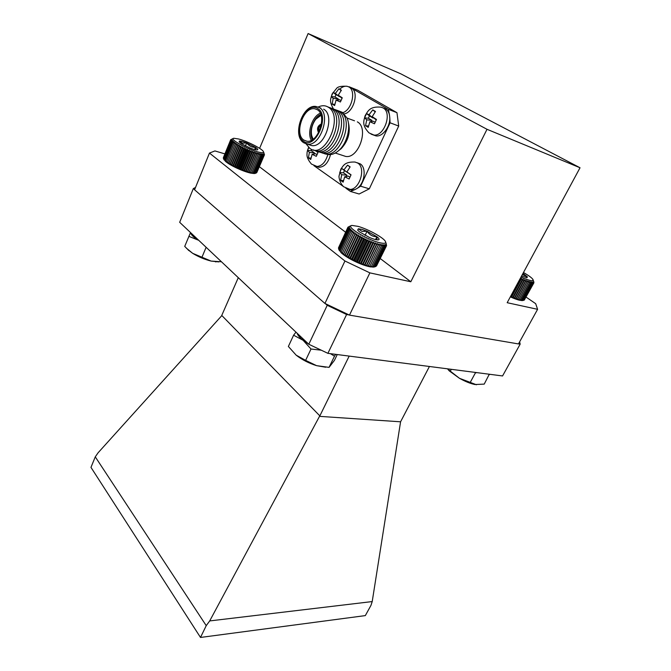 <?xml version="1.0" encoding="UTF-8"?>
<svg xmlns="http://www.w3.org/2000/svg" width="671" height="671" viewBox="0 0 671 671"><rect width="100%" height="100%" fill="white"/><g stroke="black" fill="none" stroke-linecap="round" stroke-linejoin="round"><path stroke-width="1.01" d="M489.276 374.233L484.227 384.114L474.9 384.525C470.296 383.56 465.146 381.48 459.434 378.285L449.268 370.887L447.54 368.899M476.469 384.768L459.434 378.285L450.325 371.155L451.306 369.318M450.325 371.155L447.565 368.933M489.377 374.72L488.438 374.124M476.838 372.623L475.378 372.917L470.195 382.47M358.02 226.362L352.132 225.448C344.55 225.632 365.401 239.086 378.788 242.499C384.408 243.925 386.58 243.506 385.305 241.241C383.049 237.358 367.582 228.954 358.02 226.362M386.06 243.061L386.563 245.645L385.917 244.378L386.194 245.955L385.464 244.621L385.624 246.165L384.819 244.772L384.835 246.265L383.98 244.814L383.862 246.257L382.956 244.747L382.696 246.14L381.765 244.571L381.354 245.905L380.415 244.303L379.853 245.569L378.914 243.925L378.209 245.116L377.295 243.456L376.431 244.571L375.559 242.885L374.561 243.934L373.73 242.231L372.598 243.204L371.835 241.501L370.568 242.399L369.897 240.704L368.513 241.518L367.926 239.841L366.433 240.587L365.955 238.926L364.37 239.597L364.009 237.97L362.332 238.574L362.105 236.989L360.361 237.526L360.268 235.982L358.465 236.46L358.507 234.967L356.67 235.395L356.863 233.969L355.001 234.347L355.345 232.98L353.474 233.315L353.961 232.015L352.099 232.325L352.745 231.101L350.908 231.378L351.688 230.228L349.901 230.489L350.824 229.415L349.088 229.667L350.145 228.668L348.475 228.92L349.666 227.997L348.081 228.257L349.39 227.41L347.897 227.679L349.314 226.915L347.93 227.209L350.287 225.993M361.87 229.348L358.339 228.786L357.651 230.103L359.446 231.864L369.486 237.475C373.554 239.178 376.465 239.983 378.209 239.891L378.243 239.891C379.702 239.631 379.266 238.582 376.926 236.729L367.054 231.227L361.87 229.348M376.951 239.841L376.926 236.729C372.774 236.737 369.486 234.909 367.054 231.227L362.046 231.436L358.339 228.786M342.42 252.959L343.367 254.569L342.168 253.621L342.42 252.959L352.099 232.325M343.367 254.569L343.762 253.974L344.718 255.559L343.367 254.569L353.961 232.015M344.718 255.559L345.263 255.022L346.211 256.565L344.718 255.559L355.345 232.98M346.211 256.565L346.915 256.087L347.838 257.58L346.211 256.565L356.863 233.969M347.838 257.58L348.685 257.169L349.566 258.603L347.838 257.58L358.507 234.967M349.566 258.603L350.556 258.234L351.386 259.61L349.566 258.603L360.268 235.982M351.386 259.61L352.51 259.283L353.273 260.591L351.386 259.61L362.105 236.989M353.273 260.591L354.531 260.306L355.202 261.539L353.273 260.591L364.009 237.97M355.202 261.539L356.578 261.287L357.157 262.445L355.202 261.539L365.955 238.926M357.157 262.445L358.641 262.21L359.111 263.292L357.157 262.445L367.926 239.841M359.111 263.292L360.696 263.074L361.048 264.08L359.111 263.292L369.897 240.704M361.048 264.08L362.709 263.862L362.936 264.785L361.048 264.08L371.835 241.501M362.936 264.785L364.663 264.559L364.756 265.406L362.936 264.785L373.73 242.231M364.756 265.406L366.542 265.171L366.483 265.942L364.756 265.406L375.559 242.885M366.483 265.942L368.312 265.691L368.111 266.379L366.483 265.942L377.295 243.456M368.111 266.379L369.956 266.102L369.612 266.723L368.111 266.379L378.914 243.925M369.612 266.723L371.466 266.404L370.971 266.957L369.612 266.723M370.971 266.957L372.816 266.597L370.971 266.957M372.17 267.083L373.99 266.672L372.17 267.083M373.202 267.108L374.98 266.639L373.202 267.108M374.057 267.024L375.777 266.496L374.099 266.941M375.802 266.454L386.194 245.955M376.49 266.001L386.563 245.645M347.93 227.209L338.486 247.842M347.897 227.679L338.553 248.656M348.081 228.257L338.519 248.723L339.241 250.291M341.145 252.724L341.245 251.986L342.168 253.621L341.145 252.724L339.476 250.208L341.145 252.724M375.559 239.572L376.926 236.729M365.083 235.378L367.054 231.227M341.245 251.986L350.908 231.378M349.901 230.489L340.264 251.063M353.474 233.315L343.762 253.974M355.001 234.347L345.263 255.022M356.67 235.395L346.915 256.087M358.465 236.46L348.685 257.169M360.361 237.526L350.556 258.234M362.332 238.574L352.51 259.283M364.37 239.597L354.531 260.306M366.433 240.587L356.578 261.287M368.513 241.518L358.641 262.21M370.568 242.399L360.696 263.074M372.598 243.204L362.709 263.862M374.561 243.934L364.663 264.559M376.431 244.571L366.542 265.171M378.209 245.116L368.312 265.691M379.853 245.569L369.956 266.102M381.354 245.905L371.466 266.404M382.696 246.14L372.816 266.597M383.862 246.257L373.99 266.672M384.835 246.265L374.98 266.639M385.624 246.165L375.777 266.496M348.475 228.92L338.897 249.419M349.088 229.667L339.476 250.208M238.574 138.981L233.894 138.285C228.316 138.561 247.557 149.432 258.394 152.057C262.554 153.089 264.189 152.862 263.3 151.394C261.581 148.484 246.894 141.12 238.574 138.981M263.98 152.938L264.307 154.917L263.225 153.911L263.368 155.186L262.604 153.953L262.629 155.186L261.824 153.902L261.724 155.102L260.893 153.776L260.667 154.926L259.811 153.567L259.451 154.657L258.595 153.273L258.109 154.313L257.253 152.904L256.641 153.885L255.819 152.46L255.072 153.382L254.284 151.948L253.42 152.803L252.682 151.369L251.7 152.166L251.021 150.732L249.931 151.47L249.318 150.052L248.136 150.723L247.607 149.323L246.332 149.943L245.905 148.559L244.538 149.121L244.219 147.771L242.785 148.283L242.575 146.966L241.082 147.427L240.99 146.152L239.455 146.572L239.488 145.339L237.928 145.724L238.088 144.542L236.502 144.894L236.796 143.77L235.211 144.089L235.63 143.015L234.062 143.317L234.607 142.311L233.055 142.596L233.734 141.648L232.225 141.925L233.022 141.036L231.562 141.313L232.476 140.482L231.084 140.759L232.107 139.996L230.681 139.887L232.392 138.805M242.265 141.422L239.472 140.985L239.069 141.799L241.132 143.527L250.132 148.039C253.646 149.407 256.045 150.036 257.32 149.927C258.352 149.708 257.748 148.845 255.517 147.343L246.668 142.915L242.265 141.422M255.844 149.826L255.517 147.343C251.91 147.503 248.958 146.026 246.668 142.915L242.558 143.208L239.472 140.985M227.687 162.29L228.568 163.657L227.419 162.894L235.211 144.089M228.568 163.657L228.97 163.103L229.843 164.445L228.568 163.657L236.796 143.77M229.843 164.445L230.371 163.95L231.227 165.251L229.843 164.445L238.088 144.542M231.227 165.251L231.889 164.806L232.72 166.064L231.227 165.251L239.488 145.339M232.72 166.064L233.5 165.662L234.288 166.878L232.72 166.064L240.99 146.152M234.288 166.878L235.194 166.509L235.915 167.683L234.288 166.878L242.575 146.966M235.915 167.683L236.93 167.347L237.593 168.463L235.915 167.683L244.219 147.771M237.593 168.463L238.717 168.153L239.287 169.209L237.593 168.463L245.905 148.559M239.287 169.209L240.512 168.933L240.99 169.931L239.287 169.209L247.607 149.323M240.99 169.931L242.298 169.662L242.684 170.593L240.99 169.931L249.318 150.052M242.684 170.593L244.059 170.333L244.336 171.214L242.684 170.593L251.021 150.732M244.336 171.214L245.779 170.954L245.938 171.768L244.336 171.214L252.682 151.369M245.938 171.768L247.431 171.508L247.465 172.254L245.938 171.768L254.284 151.948M247.465 172.254L249 171.986L248.907 172.665L247.465 172.254L255.819 152.46M248.907 172.665L250.468 172.38L250.249 173.009L248.907 172.665L257.253 152.904M250.249 173.009L251.818 172.699L251.466 173.269L250.249 173.009L258.595 153.273M251.466 173.269L253.034 172.925L251.466 173.269M252.556 173.445L254.099 173.076L252.556 173.445M253.504 173.537L255.014 173.126L253.504 173.537M254.292 173.546L255.76 173.093L254.292 173.546M254.921 173.47L256.33 172.967L254.938 173.428M256.356 172.917L264.307 154.917M256.825 172.522L264.508 154.657M230.757 139.576L223.376 157.643M230.681 139.887L223.393 158.272M230.79 140.289L223.359 158.348L223.997 159.698M226.412 162.164L226.555 161.501L227.419 162.894L225.557 161.485L224.106 159.43L226.412 162.164M254.594 149.541L255.517 147.343M245.401 145.934L246.668 142.915M235.63 143.015L227.419 162.894M226.555 161.501L234.062 143.317M233.055 142.596L225.565 160.763M236.502 144.894L228.97 163.103M237.928 145.724L230.371 163.95M239.455 146.572L231.889 164.806M241.082 147.427L233.5 165.662M242.785 148.283L235.194 166.509L234.573 166.19M244.538 149.121L236.93 167.347M246.332 149.943L238.717 168.153M248.136 150.723L240.512 168.933M249.931 151.47L242.298 169.662M251.7 152.166L244.059 170.333M253.42 152.803L245.779 170.954M255.072 153.382L247.431 171.508M256.641 153.885L249 171.986M258.109 154.313L250.468 172.38M259.451 154.657L251.818 172.699M260.667 154.926L253.034 172.925M261.724 155.102L254.099 173.076M262.629 155.186L255.014 173.126M263.368 155.186L255.76 173.093M263.929 155.093L256.33 172.967M231.084 140.759L223.644 158.851M231.562 141.313L224.106 159.43M232.225 141.925L224.751 160.067M521.015 277.073C526.886 279.698 530.761 280.889 532.64 280.663L533.009 279.505C531.835 277.811 528.664 275.487 523.472 272.518M533.898 282.256L533.596 281.208L533.571 283.078L532.464 281.954L532.447 283.196L531.759 281.912L531.625 283.103L530.904 281.786L530.652 282.919L529.905 281.56L529.528 282.642L528.773 281.25L528.262 282.265L527.515 280.847L526.886 281.803L526.156 280.369L525.393 281.258L524.697 279.815L523.816 280.637L523.162 279.195L522.164 279.941L521.568 278.499L520.461 279.186L520.226 278.54M510.522 296.515L511.151 296.431L511.386 297.337L510.329 296.859M511.386 297.337L512.845 297.178L512.971 298.008L511.386 297.337L521.568 278.499M512.971 298.008L514.489 297.857L514.506 298.62L512.971 298.008L523.162 279.195M514.506 298.62L516.066 298.461L515.957 299.157L514.506 298.62L524.697 279.815M515.957 299.157L517.551 298.989L517.324 299.618L515.957 299.157L526.156 280.369M517.324 299.618L518.935 299.434L518.582 299.996L517.324 299.618L527.515 280.847M518.582 299.996L520.193 299.778L519.723 300.281L518.582 299.996M519.723 300.281L521.325 300.038L519.723 300.281M520.73 300.474L522.315 300.197L520.73 300.474M521.593 300.583L523.137 300.256L521.593 300.583M522.298 300.591L523.799 300.214L522.298 300.591M522.852 300.507L524.294 300.08L533.571 283.078M524.37 299.937L533.873 282.877M521.543 276.1L527.062 277.693L527.347 276.771L522.977 273.441M526.374 277.66L527.347 276.771L522.407 274.624M520.461 279.186L511.151 296.431M522.164 279.941L512.845 297.178M523.816 280.637L514.489 297.857M525.393 281.258L516.066 298.461M526.886 281.803L517.551 298.989M528.262 282.265L518.935 299.434M529.528 282.642L520.193 299.778M530.652 282.919L521.325 300.038M531.625 283.103L522.315 300.197M532.447 283.196L523.137 300.256M533.093 283.187L523.799 300.214M218.796 261.908L211.122 261.078C204.638 259.442 198.482 256.859 192.669 253.328L186.345 248.127M221.455 261.765L211.122 261.078L192.669 253.328L188.224 249.939L184.726 246.391L190.472 232.661M201.988 257.169L206.123 247.289M198.155 240.092L192.963 236.242L190.656 232.686C190.874 234.607 193.374 237.081 198.155 240.092L188.853 236.335M337.245 354.556L334.41 360.402L329.058 367.373L334.493 356.167L330.4 353.667M325.678 367.23L316.569 365.653C308.853 363.237 302.067 359.757 296.213 355.211L288.371 346.462L293.604 335.206L295.978 332.145M335.668 354.347L334.493 356.167M321.266 350.195L311.017 349.012L303.082 340.281L293.604 335.206M329.058 367.373L316.569 365.653L305.624 360.377L311.017 349.012M305.624 360.377L296.104 355.127M297.043 333.151C297.681 335.198 299.694 337.572 303.082 340.281L308.585 344.055L300.751 338.285L297.043 333.151M309.465 344.575L319.933 349.557L309.465 344.575M350.136 166.878L347.561 165.141L343.913 169.872L341.606 168.387L339.736 172.506L341.698 174.728L340.608 180.382L343.141 182.151L344.684 176.8L349.13 178.989L351.042 174.821L346.915 171.927L350.136 166.878M375.492 111.47L372.782 109.885L369.033 114.766L366.551 113.542L364.605 117.828L366.727 119.824L365.552 125.729L368.22 127.356L369.872 121.719L374.485 123.774L376.473 119.446L372.195 116.653L375.492 111.47M341.396 90.216L338.905 88.757L335.349 93.462L333.143 92.397L331.323 96.532L333.202 98.343L332.153 104.055L334.611 105.557L336.087 100.08L340.407 101.984L342.26 97.807L338.251 95.181L341.396 90.216M308.761 147.536L307.637 150.371L309.373 152.401L308.408 157.87L310.74 159.505L312.124 154.296L316.284 156.335L318.071 152.309L315.697 150.623M349.23 189.356L351.587 190.086L354.917 189.599L356.922 188.534C364.672 183.812 366.811 167.616 360.193 163.85L357.257 162.768M373.537 135.03L375.861 135.869C382.319 137.228 390.354 126.836 389.784 117.66L389.465 115.009C388.819 112.107 387.502 110.069 385.515 108.878L383.762 108.199M316.729 166.542L318.901 167.289C324.428 167.054 328.295 162.827 330.509 154.598M344.257 113.852C352.963 112.812 359.06 93.663 352.233 88.572L348.735 86.886M338.704 150.564L341.12 148.736C348.392 140.818 350.774 131.969 348.257 122.181M325.385 153.751C329.637 155.63 334.133 154.523 338.88 150.413C347.125 143.258 351.227 126.962 346.982 117.97L342.378 112.359L339.576 111.227M323.011 152.98C338.343 162.013 355.924 119.908 340.021 111.487L337.219 110.354M320.637 152.208C335.953 161.266 353.55 119.035 337.656 110.606L334.846 109.474M318.239 151.428C333.546 160.503 351.168 118.155 335.282 109.725L332.464 108.593M315.84 150.648C331.13 159.748 348.769 117.274 332.891 108.845L330.073 107.704M313.424 149.868C328.698 158.985 346.362 116.393 330.493 107.947L327.666 106.815M306.085 143.896L309.868 148.417C324.764 160.302 344.634 116.041 328.077 107.058C325.1 105.305 321.812 105.288 318.205 107.008M308.761 144.626L311.554 145.54C324.638 148.274 335.668 115.446 323.615 109.163M303.955 142.881L307.301 144.148C320.377 146.874 331.424 113.894 319.388 107.603L316.091 106.496C312.736 106.295 309.465 107.88 306.286 111.252M303.468 141.212C315.118 150.405 330.551 115.63 317.727 108.568C305.766 100.298 291.289 133.957 303.468 141.212M317.24 109.683L314.766 108.769C303.409 106.328 293.873 134.275 303.946 140.122L306.798 141.195C318.071 143.552 327.591 115.135 317.24 109.683M320.26 113.198C312.124 116.586 306.873 132.673 311.319 140.314M320.772 114.389C313.189 117.568 308.291 132.548 312.426 139.694M320.897 114.749L316.897 117.995M311.47 134.46L312.728 139.493M321.484 123.883C317.534 125.779 316.569 128.706 318.582 132.665M321.266 125.158C318.826 126.676 318.121 128.798 319.161 131.516M320.78 127.205L319.992 129.587M342.797 155.487L345.573 156.402C358.557 159.178 369.293 128.018 357.333 121.845M526.106 297.11L535.684 303.678L537.597 309.314L507.175 302.705L580.029 167.767L400.906 73.877L308.106 33.55L259.602 148.35M308.106 33.55L487.012 129.293L410.811 281.761L369.88 272.871L349.474 315.118L324.932 303.443L194.582 189.776L209.461 153.072L214.921 150.933L224.877 153.877M369.88 272.871L344.944 261.002L324.932 303.443M537.597 309.314L518.465 343.938L349.474 315.118M487.012 129.293L580.029 167.767M344.944 261.002L209.461 153.072M259.383 166.71L345.59 232.216M380.298 258.587L410.811 281.761M242.961 169.922L242.273 169.662M345.9 188.241L350.447 191.445L359.128 194.003L369.31 188.828L398.7 126.056L396.964 112.694L357.576 90.149L349.046 86.744M350.447 191.445L354.917 189.599M356.922 188.534L360.629 186.194L390.086 122.793L389.784 117.66M389.465 115.009L388.366 109.323L352.233 88.572M332.682 107.796L332.355 108.534M313.927 165.67L343.158 186.312M360.629 186.194L369.31 188.828M390.086 122.793L398.7 126.056M388.366 109.323L396.964 112.694M321.35 124.731C318.557 126.433 317.76 128.824 318.977 131.902M321.057 115.278L315.831 119.178C312.007 124.403 310.639 129.956 311.73 135.827L313.172 139.182M350.95 174.988L346.915 171.927M344.684 176.8L348.274 176.121L349.859 177.203M343.401 180.608L340.608 180.382M347.972 172.782L344.5 170.577L343.477 172.824L346.882 175.165L346.27 176.498M346.882 175.165L341.698 174.728M343.477 172.824L339.736 172.506M344.5 170.577L341.606 168.387M347.913 172.908L343.913 169.872M350.01 167.02L347.561 165.141M376.205 119.941L372.195 116.653M369.872 121.719L373.428 121.266L375.089 122.265M368.446 126.031L365.552 125.729M373.21 117.651L373.034 118.046L369.444 115.907L368.379 118.239L371.96 120.386L371.44 121.518M371.96 120.386L366.727 119.824M368.379 118.239L364.605 117.828M369.444 115.907L366.551 113.542M373.034 118.046L369.033 114.766M375.164 111.856L372.782 109.885M342.009 98.285L338.251 95.181M336.087 100.08L339.635 99.736L340.96 100.533M334.779 104.357L332.153 104.055M339.442 96.33L335.986 94.712L334.997 96.968L338.293 98.931L337.857 99.912M338.293 98.931L333.202 98.343M334.997 96.968L331.323 96.532M335.986 94.712L333.143 92.397M339.291 96.674L335.349 93.462M341.103 90.56L338.905 88.757M317.987 152.46L315.093 150.489M312.124 154.296L315.697 153.743L316.955 154.598M310.933 158.096L308.408 157.87M311.839 149.44L311.285 150.707L314.422 152.862L313.902 154.02M314.422 152.862L309.373 152.401M311.285 150.707L307.637 150.371M238.289 277.668L221.531 315.932L98.075 452.808L95.274 456.85L206.232 625.649L209.704 620.927L372.212 601.568L400.579 421.799L319.505 416.356L319.849 415.886L221.824 315.513M319.849 415.886L349.172 356.1M429.423 366.483L400.579 421.799M195.513 187.469L193.332 188.568L179.677 222.311L308.803 344.265L327.23 305.297L325.292 303.619M194.615 189.683L193.332 188.568M327.23 305.297L346.597 314.514L327.893 353.34L502.562 375.953L520.168 344.139L518.515 343.854M349.105 314.942L346.597 314.514M520.168 344.139L519.622 341.849M372.212 601.568L370.946 605.41L365.326 615.601L200.503 637.45L90.971 467.368L95.274 456.85M319.505 416.356L209.704 620.927M206.232 625.649L200.503 637.45M327.893 353.34L308.803 344.265M351.587 190.086L343.661 186.756C339.937 183.443 338.696 177.001 339.04 176.028L340.851 169.134C343.418 165.779 344.424 161.677 355.026 162.038L357.693 163.036C366.634 168.077 359.01 191.134 349.079 189.339L346.832 188.668M375.861 135.869L369.033 132.908C361.602 125.1 363.783 120.931 365.116 115.722C367.918 111.227 369.57 106.169 380.977 107.159L383.032 107.905C392.803 112.653 383.879 137.396 373.37 134.972L371.029 134.125M339.593 89.327C342.101 86.911 344.6 85.896 347.108 86.291L348.836 86.928C356.402 90.501 351.78 110.178 342.822 112.653M327.867 154.54C325.51 162.374 321.694 166.366 316.41 166.517L314.498 165.922M449.268 370.887L448.74 370.157M351.008 225.833L350.237 226.102M373.705 267.075L374.871 266.689M339.409 250.753L338.939 249.528M385.708 242.357L385.951 243.019M233.231 138.536L232.359 138.872M254.745 173.504L255.425 173.244M224.122 159.992L223.661 158.901M263.569 152.057L263.862 152.787M533.219 280.159L533.437 280.839M188.744 250.526L188.224 249.939M215.508 261.858L216.179 261.824M318.901 167.289L311.445 164.068C308.064 160.059 306.597 156.637 307.05 153.81C306.949 152.25 307.477 150.111 308.626 147.402M341.12 148.736L338.88 150.413M311.554 145.54L307.301 144.148M306.857 144.08L303.653 142.68C291.868 135.685 302.663 103.93 316.091 106.496M317.182 109.641L314.766 108.769M345.573 156.402L335.274 153.022M354.506 120.797L347.024 118.054M311.73 135.827L311.881 137.077M320.772 108.106L319.346 107.586M347.108 86.291C341.539 85.989 338.092 86.618 336.775 88.178L332.078 94.032C330.979 99.031 328.664 100.398 333.42 108.853"/></g></svg>
